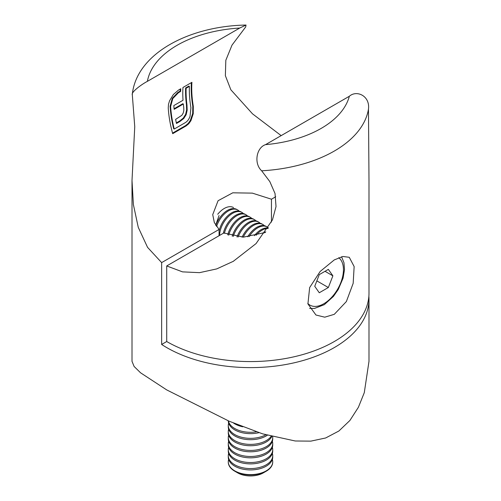 <?xml version="1.0" encoding="UTF-8"?>
<svg xmlns="http://www.w3.org/2000/svg" width="501" height="501" viewBox="0 0 501 501"><rect width="100%" height="100%" fill="white"/><g stroke="black" fill="none" stroke-linecap="round" stroke-linejoin="round"><path stroke-width="0.75" d="M219.05 215.524L215.687 225.206M219.075 235.72L219.075 229.452L161.641 262.612L147.557 247.35L138.263 227.348L133.385 204.558L132.007 180.485L134.75 126.715L132.314 94.777C130.905 92.284 141.37 84.481 147.382 81.356L239.728 28.037A103.682 59.857 0 0 0 147.382 81.356M275.725 196.743L271.454 199.21L252.347 193.129L232.771 192.81L218.079 200.719L212.731 214.61L214.334 222.55L219.075 229.452M271.454 199.21L271.454 222.112M368.874 296.185A118.493 68.412 180 0 1 368.993 299.21L368.993 361.315L364.29 392.659L358.397 407.282L349.911 420.471L338.876 431.017L325.644 437.987L310.827 441.137L295.227 440.986L262.63 433.86L229.095 421.184L166.714 389.91L140.556 372.794L134.105 366.456L132.007 361.315L132.007 180.485M368.993 299.21A118.493 68.412 180 0 1 295.847 362.411A118.493 68.412 180 0 1 166.714 347.581A118.493 68.412 180 0 1 161.641 344.463L161.641 262.612M281.167 135.621L252.523 113.846L230.855 89.773L225.369 75.676L225.819 60.289L232.001 45.134L245.703 26.916L246.022 25.05C189.297 26.014 136.748 53.425 132.308 94.244L132.314 94.777M246.022 25.05L239.728 28.037M188.789 123.734L190.925 120.685L193.242 113.733L193.311 106.35A99.975 57.721 60 0 1 191.921 82.314L182.978 87.481A99.975 57.721 -120 0 0 183.022 100.263L173.828 105.573A99.975 57.721 -120 0 0 174.154 109.331L183.341 104.02A99.975 57.721 -120 0 0 183.761 107.552L183.836 110.496L183.191 113.12L181.857 115.299L175.632 119.37A99.975 57.721 -120 0 0 176.477 123.478L180.059 121.405L183.817 118.436L186.172 114.654L187.167 110.189L186.973 104.972A99.975 57.721 60 0 1 186.134 88.264L189.391 86.385A99.975 57.721 -120 0 0 190.919 107.734L190.048 116.32C189.002 119.263 187.387 121.392 185.195 122.707L174.235 129.039A99.975 57.721 60 0 1 170.641 106.494L172.807 98.559L178.431 92.716L180.654 91.432A99.975 57.721 60 0 1 180.786 88.746L178.563 90.03L173.409 94.476L169.632 100.626L168.511 104.214L168.242 107.878A99.975 57.721 -120 0 0 172.701 133.679L186.059 125.97L188.789 123.734L188.232 123.409L185.502 125.645L186.059 125.97M265.355 232.445L243.473 237.136L223.79 232.996L166.714 265.95L166.714 341.538L161.641 344.463M185.502 125.645L172.551 133.122M180.222 89.072A100.72 58.147 -120 0 0 180.128 91.126L180.654 91.432M180.128 91.126L177.905 92.409L178.431 92.716M177.905 92.409L172.288 98.259L172.807 98.559M172.288 98.259L170.115 106.193L170.641 106.494M170.115 106.193A100.72 58.147 -120 0 0 173.678 128.719L174.235 129.039M186.134 88.264L185.614 87.963L188.864 86.084L189.391 86.385M185.614 87.963A100.72 58.147 -120 0 0 186.441 104.665L186.973 104.972M186.441 104.665L186.635 109.876L187.167 110.189M186.635 109.876L185.633 114.341L186.172 114.654M185.633 114.341L183.272 118.123L183.817 118.436M183.272 118.123L179.515 121.092L180.059 121.405M179.515 121.092L176.352 122.92M174.091 108.755L182.815 103.713L183.341 104.02M191.357 82.64A100.72 58.147 -120 0 0 192.779 106.043L192.697 113.42L193.242 113.733M192.697 113.42L190.367 120.359L190.925 120.685M190.367 120.359L188.232 123.409M266.213 471.209L263.307 472.888A18.111 10.458 0 0 1 237.693 472.888L234.787 471.209A22.219 12.826 0 0 0 266.213 471.209A22.219 12.826 0 0 0 272.719 462.141A22.219 12.826 0 0 0 272.713 461.966M228.656 459.448A22.219 12.826 0 0 0 228.281 461.797A22.219 12.826 0 0 0 234.787 470.865A22.219 12.826 0 0 0 266.213 470.865A22.219 12.826 0 0 0 272.719 461.797A22.219 12.826 0 0 0 272.344 459.448M228.656 453.399A22.219 12.826 0 0 0 228.281 455.747L228.281 457.1A22.219 12.826 0 0 0 234.787 466.168A22.219 12.826 0 0 0 266.213 466.168A22.219 12.826 0 0 0 272.719 457.1L272.719 455.747A22.219 12.826 0 0 0 272.344 453.399M228.281 455.747A22.219 12.826 0 0 0 234.787 464.815A22.219 12.826 0 0 0 266.213 464.815A22.219 12.826 0 0 0 272.719 455.747M228.656 447.355A22.219 12.826 0 0 0 228.281 449.704L228.281 451.05A22.219 12.826 0 0 0 234.787 460.125A22.219 12.826 0 0 0 266.213 460.125A22.219 12.826 0 0 0 272.719 451.05L272.719 449.704A22.219 12.826 0 0 0 272.344 447.355M228.281 449.704A22.219 12.826 0 0 0 234.787 458.772A22.219 12.826 0 0 0 266.213 458.772A22.219 12.826 0 0 0 272.719 449.704M228.656 441.306A22.219 12.826 0 0 0 228.281 443.654L228.281 445.007A22.219 12.826 0 0 0 234.787 454.075A22.219 12.826 0 0 0 266.213 454.075A22.219 12.826 0 0 0 272.719 445.007L272.719 443.654A22.219 12.826 0 0 0 272.344 441.306M228.281 443.654A22.219 12.826 0 0 0 234.787 452.722A22.219 12.826 0 0 0 266.213 452.722A22.219 12.826 0 0 0 272.719 443.654M228.656 435.263A22.219 12.826 0 0 0 228.281 437.611L228.281 438.957A22.219 12.826 0 0 0 234.787 448.032A22.219 12.826 0 0 0 266.213 448.032A22.219 12.826 0 0 0 272.719 438.957L272.719 437.611A22.219 12.826 0 0 0 272.669 436.766M228.281 437.611A22.219 12.826 0 0 0 234.787 446.679A22.219 12.826 0 0 0 266.213 446.679A22.219 12.826 0 0 0 272.719 437.611M228.656 429.213A22.219 12.826 0 0 0 228.281 431.561L228.281 432.914A22.219 12.826 0 0 0 234.787 441.982A22.219 12.826 0 0 0 266.213 441.982A22.219 12.826 0 0 0 271.811 436.54M228.281 431.561A22.219 12.826 0 0 0 234.787 440.63A22.219 12.826 0 0 0 266.213 440.63A22.219 12.826 0 0 0 271.11 436.352M228.656 423.17A22.219 12.826 0 0 0 228.281 425.512L228.281 426.865A22.219 12.826 0 0 0 234.787 435.939A22.219 12.826 0 0 0 266.213 435.939A22.219 12.826 0 0 0 267.284 435.269M228.281 425.512A22.219 12.826 0 0 0 234.787 434.586A22.219 12.826 0 0 0 265.78 434.824M228.281 420.834A22.219 12.826 0 0 0 234.787 429.889A22.219 12.826 0 0 0 258.973 432.676M228.418 420.896A22.219 12.826 0 0 0 234.787 428.537A22.219 12.826 0 0 0 256.449 431.824M233.585 423.088A22.219 12.826 0 0 0 234.787 423.84A22.219 12.826 0 0 0 242.722 426.789M228.287 461.966A22.219 12.826 0 0 0 228.281 462.141A22.219 12.826 0 0 0 234.787 471.209L237.693 472.888M334.286 259.906L342.847 256.487L349.272 257.289L354.144 266.563L353.174 283.322L346.366 301.552L334.286 314.327L324.754 317.183L315.949 315.01L307.927 303.919L309.649 287.58L320.145 271.479L334.286 259.906M166.714 341.538A118.493 68.412 0 0 0 295.847 356.368A118.493 68.412 0 0 0 368.993 293.16L368.993 180.485L368.467 109.137A118.493 68.412 180 0 1 261.66 170.797L269.82 181.587L275.036 193.524L276.02 206.587L272.463 219.87L256.067 243.58L233.247 261.353L216.739 268.905L199.53 272.663L182.527 271.868L166.714 265.95M349.335 96.267L265.549 144.639A99.975 57.721 0 0 0 349.335 96.267C356.837 89.635 370.195 96.06 368.467 109.137M261.66 170.797C253.625 163.47 256.399 147.595 265.549 144.639M233.516 207.558A18.512 10.69 120 0 0 217.71 214.278M239.19 211.171A18.512 10.69 120 0 0 237.706 209.975L236.779 209.443A18.512 10.69 120 0 0 220.972 216.163A18.512 10.69 120 0 0 215.825 225.431M237.706 209.975A18.512 10.69 120 0 0 221.899 216.695A18.512 10.69 120 0 0 216.564 226.527M243.38 213.589A18.512 10.69 120 0 0 241.889 212.393L240.968 211.86A18.512 10.69 120 0 0 225.162 218.58A18.512 10.69 120 0 0 219.075 231.224M241.889 212.393A18.512 10.69 120 0 0 226.089 219.119A18.512 10.69 120 0 0 219.551 235.445M247.569 216.006A18.512 10.69 120 0 0 246.079 214.81L245.158 214.278A18.512 10.69 120 0 0 229.352 220.997A18.512 10.69 120 0 0 223.346 233.253M246.079 214.81A18.512 10.69 120 0 0 230.278 221.536A18.512 10.69 120 0 0 224.385 233.328M251.759 218.423A18.512 10.69 120 0 0 250.268 217.234L249.341 216.695A18.512 10.69 120 0 0 233.541 223.421A18.512 10.69 120 0 0 227.73 234.869M250.268 217.234A18.512 10.69 120 0 0 234.468 223.953A18.512 10.69 120 0 0 228.706 235.22M255.948 220.841A18.512 10.69 120 0 0 254.458 219.651L253.531 219.119A18.512 10.69 120 0 0 237.731 225.838A18.512 10.69 120 0 0 232.22 236.215M254.458 219.651A18.512 10.69 120 0 0 238.658 226.371A18.512 10.69 120 0 0 233.247 236.428M260.138 223.264A18.512 10.69 120 0 0 258.648 222.068L257.721 221.536A18.512 10.69 120 0 0 241.92 228.256A18.512 10.69 120 0 0 236.973 236.967M258.648 222.068A18.512 10.69 120 0 0 242.847 228.788A18.512 10.69 120 0 0 238.069 237.061M264.328 225.682A18.512 10.69 120 0 0 262.837 224.486L261.91 223.953A18.512 10.69 120 0 0 246.11 230.673A18.512 10.69 120 0 0 242.083 237.173M262.837 224.486A18.512 10.69 120 0 0 247.037 231.211A18.512 10.69 120 0 0 243.279 237.142M268.323 227.905A18.512 10.69 120 0 0 267.027 226.909L266.1 226.371A18.512 10.69 120 0 0 250.3 233.09A18.512 10.69 120 0 0 247.738 236.798M267.027 226.909A18.512 10.69 120 0 0 251.226 233.629A18.512 10.69 120 0 0 249.097 236.629M268.242 228.043A18.512 10.69 120 0 0 254.489 235.514A18.512 10.69 120 0 0 254.345 235.689M267.985 228.462A18.512 10.69 120 0 0 256.03 235.301M265.793 231.813A18.512 10.69 120 0 0 263.895 232.971M319.275 274.617L328.349 269.381L332.883 275.832L328.349 287.518L319.275 292.759L314.741 286.303L319.275 274.617M325.03 271.298L332.883 275.832M316.845 280.879L328.349 287.518M192.779 106.043L193.311 106.35M307.827 303.468A27.774 16.032 120 0 0 334.436 294.006A27.774 16.032 120 0 0 340.818 259.913A27.774 16.032 120 0 0 338.732 257.708M272.719 462.141L272.719 461.797M228.281 462.141L228.281 461.797M233.629 261.127L233.247 261.353M309.587 308.347L314.365 308.497L324.341 304.646L333.434 296.41L338.225 289.528L343.085 278.13L344.5 269.638L343.962 262.699L341.563 256.769"/></g></svg>
